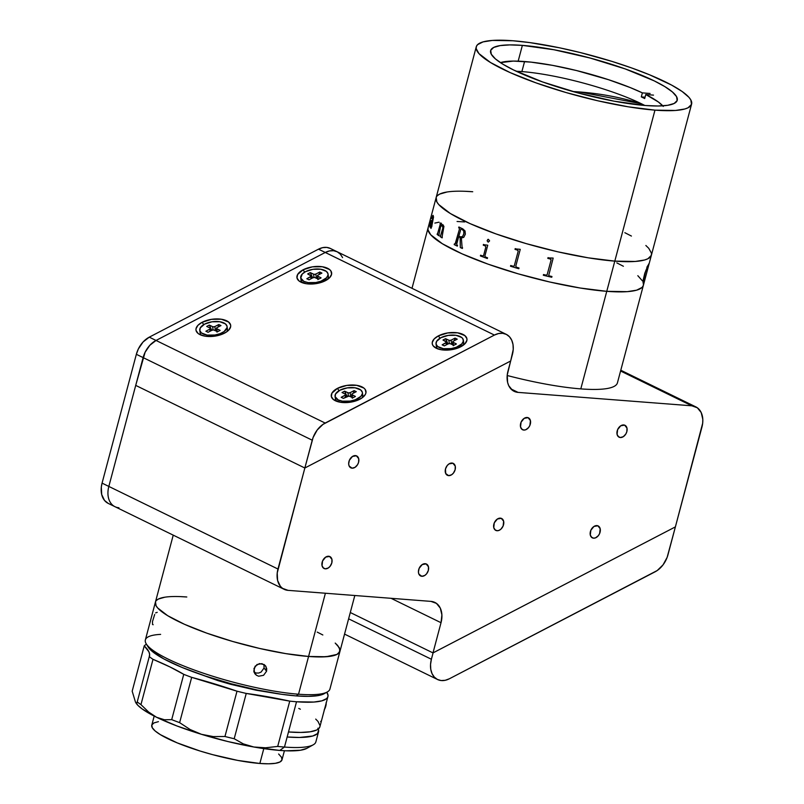 <?xml version="1.0" encoding="UTF-8"?>
<svg xmlns="http://www.w3.org/2000/svg" width="804" height="804" viewBox="0 0 804 804"><rect width="100%" height="100%" fill="white"/><g stroke="black" fill="none" stroke-linecap="round" stroke-linejoin="round"><path stroke-width="1.21" d="M507.183 375.498A111.414 21.256 14.9 0 0 580.8 388.885L606.759 291.329L580.8 388.885A111.414 21.256 14.9 0 0 617.432 382.845L643.391 285.279A111.414 21.256 -165.1 0 1 606.759 291.329A111.414 21.256 -165.1 0 1 488.731 264.385A111.414 21.256 -165.1 0 1 428.05 227.984A111.414 21.256 14.9 0 0 488.731 264.385A111.414 21.256 14.9 0 0 606.759 291.329L580.156 288.013L549.735 282.003L518.098 273.802L487.988 264.124L461.978 253.803L442.331 243.723L430.713 234.758L427.969 229.783L428.15 227.673L427.969 229.783L430.713 234.758L442.331 243.723L461.978 253.803L487.988 264.124L518.098 273.802L549.735 282.003L580.156 288.013L606.759 291.329A111.414 21.256 14.9 0 0 643.391 285.279L651.421 255.079A111.414 21.256 -165.1 0 1 614.799 261.129A111.414 21.256 14.9 0 0 651.421 255.079L691.601 104.098A111.414 21.256 -165.1 0 1 654.969 110.138L614.799 261.129L654.969 110.138A111.414 21.256 -165.1 0 1 536.931 83.204A111.414 21.256 -165.1 0 1 476.259 46.803A111.414 21.256 -165.1 0 1 512.892 40.753A111.414 21.256 -165.1 0 1 630.929 67.697A111.414 21.256 -165.1 0 1 691.601 104.098M431.879 218.216L432.813 215.482L433.547 216.839L431.828 226.035A111.414 21.256 14.9 0 0 431.919 226.155L430.944 228.436L430.874 226.718L429.859 227.019L429.899 225.361A111.414 21.256 -165.1 0 1 429.959 225.331L429.959 225.331A111.414 21.256 14.9 0 0 429.899 225.371L431.336 220.517L432.572 220.346L433.225 216.628L432.693 216.266L431.939 218.065M434.843 223.08L439.054 222.185L434.843 223.08M457.074 221.492L464.682 221.934L457.074 221.492M616.819 262.888L623.391 266.265L616.819 262.888M637.823 275.692L642.617 281.109L637.823 275.692M643.471 283.48L643.29 285.591L642.084 287.42L636.597 290.184L627.241 291.651L606.759 291.329L627.241 291.651L636.597 290.184L642.084 287.42L643.29 285.591L643.471 283.48M522.369 45.376L518.168 61.154L522.369 45.376L509.836 44.903L500.158 45.597L493.696 47.436L490.701 50.35L491.294 54.23L495.445 58.933L502.992 64.26L513.655 70.018L542.559 81.938L577.764 92.872L613.914 101.153L645.501 105.515A96.56 18.422 -165.1 0 1 543.202 82.169A96.56 18.422 -165.1 0 1 490.621 50.622A96.56 18.422 -165.1 0 1 522.369 45.376A96.56 18.422 -165.1 0 1 624.658 68.722A96.56 18.422 -165.1 0 1 677.239 100.279A96.56 18.422 -165.1 0 1 645.501 105.515L658.024 105.997L667.702 105.304L674.164 103.465L677.159 100.55L676.576 96.661L672.425 91.968L664.868 86.631L654.215 80.872L625.301 68.953L590.096 58.029L553.946 49.747L522.369 45.376M645.863 245.491L648.758 248.305L651.511 253.28L651.33 255.391L647.873 258.757L644.637 259.983L635.281 261.451L614.799 261.129A111.414 21.256 -165.1 0 1 496.761 234.185A111.414 21.256 -165.1 0 1 436.09 197.784A111.414 21.256 14.9 0 0 496.761 234.185A111.414 21.256 14.9 0 0 614.799 261.129L606.759 291.329L614.799 261.129L588.196 257.813L557.765 251.803L526.138 243.602L496.018 233.924L470.018 223.602L450.361 213.522L438.753 204.558L436.863 201.955L436.18 197.472M654.969 110.138L628.366 106.831L597.945 100.822L566.307 92.621L536.198 82.943L510.188 72.621L490.54 62.541L478.923 53.577L476.179 48.602L476.36 46.491L477.576 44.662L483.053 41.898L492.41 40.431L512.892 40.753L530.077 42.642L559.514 47.798L580.468 52.602L611.894 61.375L631.663 67.958L649.612 74.822L671.601 85.083L682.154 91.505L688.938 97.324L690.827 99.927L691.5 104.409L688.053 107.776L684.807 108.992L675.45 110.47L654.969 110.138M579.533 91.968L641.421 103.766A531.504 374.513 116 0 0 579.533 91.968A531.504 374.513 116 0 0 572.86 91.525L579.533 91.968M646.918 267.722L647.099 266.697M645.883 271.018L645.924 270.174M643.331 282.727L643.029 280.666L644.808 273.199L648.707 264.003L647.632 268.295L647.773 265.591L645.542 271.852L643.24 281.621L645.351 276.898L643.331 282.727M437.396 195.643L439.637 194.106L447.094 191.985M465.114 191.292L472.722 191.744A111.414 21.256 -165.1 0 0 436.09 197.784L412 288.314M624.849 232.698L631.421 236.064M642.969 282.887L645.019 277.862M647.451 268.596L648.657 263.993M643.401 282.063L645.109 273.169L648.024 265.431M644.768 278.707L645.3 276.877M548.83 275.581L549.464 275.943A111.414 21.256 14.9 0 0 551.956 276.516L551.765 277.249A111.414 21.256 -165.1 0 1 543.323 275.259A111.364 21.246 14.9 0 0 551.755 277.239M546.016 275.139A111.414 21.256 -165.1 0 1 543.514 274.526A111.414 21.256 14.9 0 0 546.016 275.139L547.152 274.737L551.082 260.034L550.288 258.978A111.414 21.256 -165.1 0 1 547.815 258.385A111.364 21.246 14.9 0 0 550.278 258.968L550.961 259.3M442.28 225.261L442.984 228.537L443.165 225.823L443.235 227.592L440.552 235.964M431.788 218.628L432.009 218.025M433.195 215.402L431.899 218.376M431.959 218.015L431.738 218.618M440.602 226.648L438.883 234.838A111.414 21.256 14.9 0 0 439.105 234.999L438.904 235.733A111.414 21.256 -165.1 0 1 437.135 234.436L437.326 233.703A111.414 21.256 14.9 0 0 437.527 233.853L440.351 223.934A111.414 21.256 -165.1 0 1 439.999 223.673L440.19 222.939A111.414 21.256 14.9 0 0 440.481 223.16L441.396 223.241A111.414 21.256 14.9 0 0 441.486 223.311L440.873 225.612L442.763 224.537L443.929 226.426L442.069 236.979A111.414 21.256 14.9 0 0 442.321 237.14L442.12 237.873A111.414 21.256 -165.1 0 1 440.079 236.537L440.27 235.803A111.414 21.256 14.9 0 0 440.502 235.964L443.265 226.627L442.23 225.251L440.602 226.648M465.345 234.205L463.737 237.361L461.365 237.994L462.109 247.542A111.414 21.256 14.9 0 0 462.561 247.743L462.37 248.476A111.414 21.256 -165.1 0 1 460.31 247.542L460.119 237.542A111.414 21.256 -165.1 0 1 458.662 236.838L456.722 244.104L457.114 245.2A111.414 21.256 14.9 0 0 457.516 245.391L457.315 246.124A111.414 21.256 -165.1 0 1 454.2 244.607L454.401 243.873A111.414 21.256 14.9 0 0 454.783 244.064L455.577 243.532L459.446 229.019L459.084 227.914A111.414 21.256 -165.1 0 1 458.692 227.723L458.893 226.989A111.414 21.256 14.9 0 0 462.833 228.909L465.054 230.979L465.345 234.205M488.45 239.351L489.596 240.878L488.219 242.155L487.113 240.808L488.149 239.351M483.485 244.446L483.294 245.17A111.364 21.246 14.9 0 0 485.234 245.903L485.877 246.898L483.616 255.451L485.857 246.898L485.204 245.903A111.414 21.256 -165.1 0 1 483.264 245.17L483.455 244.436A111.414 21.256 14.9 0 0 484.38 244.788L487.556 245.17A111.414 21.256 14.9 0 0 487.737 245.24L484.862 256.104L485.536 257.049A111.414 21.256 14.9 0 0 487.536 257.782L487.345 258.516A111.414 21.256 -165.1 0 1 480.4 255.933L480.591 255.2A111.414 21.256 14.9 0 0 482.541 255.933L483.596 255.451L483.214 256.004M515.203 248.617A111.414 21.256 14.9 0 0 516.389 248.989L520.047 249.29A111.414 21.256 14.9 0 0 520.258 249.361L515.786 266.164L516.54 267.26A111.414 21.256 14.9 0 0 519.002 267.983L518.811 268.717A111.414 21.256 -165.1 0 1 510.51 266.235L510.711 265.501A111.414 21.256 14.9 0 0 513.153 266.245L514.269 265.903L518.188 251.2L517.414 250.094A111.414 21.256 -165.1 0 1 515.002 249.361L515.203 248.617M547.815 258.385L548.006 257.652A111.414 21.256 14.9 0 0 549.222 257.943L552.951 258.054A111.414 21.256 14.9 0 0 553.172 258.104L548.73 275.44M543.323 275.259L543.514 274.526M437.366 233.733L437.175 234.446A111.364 21.246 14.9 0 0 438.914 235.713A111.364 21.246 14.9 0 1 437.175 234.446L437.135 234.436A111.414 21.256 -165.1 0 0 438.904 235.733M440.23 222.969L440.039 223.683A111.364 21.246 14.9 0 0 440.391 223.944L437.577 233.863M441.446 223.251L440.743 223.291M442.813 224.547L440.944 225.532M440.311 235.833L440.12 236.547A111.364 21.246 14.9 0 0 442.13 237.853M430.1 226.386L431.075 225.984L432.19 220.979L431.105 221.803L430.1 226.386M432.15 220.125L430.281 223.713L430.361 227.361M432.853 216.155L433.316 217.231L432.381 220.216M431.879 226.045L431.175 227.763M430.753 226.959L431.004 228.447M430.552 223.472C431.316 221.04 431.929 220.236 432.371 221.08L431.125 225.994L430.271 226.638M458.692 236.858L458.702 236.838A111.364 21.246 14.9 0 0 460.159 237.542L460.35 247.542A111.364 21.246 14.9 0 0 462.37 248.466M454.431 243.883L454.24 244.607A111.364 21.246 14.9 0 0 457.325 246.114M458.923 227.009L458.732 227.723A111.364 21.246 14.9 0 0 459.124 227.924L459.486 229.019L455.064 244.145M460.923 229.039L458.853 236.105A111.414 21.256 14.9 0 0 460.34 236.818L462.441 236.637L463.767 234.245L463.818 231.22L462.159 229.411A111.414 21.256 -165.1 0 1 461.416 229.06L461.446 229.06A111.364 21.246 14.9 0 0 462.189 229.421L463.858 231.22L463.958 233.492L462.481 236.647L460.893 236.999M487.787 239.471L487.144 240.808L488.249 242.155M480.621 255.21L480.43 255.933A111.364 21.246 14.9 0 0 487.345 258.506M510.53 266.235A111.364 21.246 14.9 0 0 518.811 268.707M515.022 249.351A111.364 21.246 14.9 0 0 517.424 250.084L518.238 250.818M645.873 270.164L645.833 271.008M646.939 267.35L646.778 268.064M645.29 272.958L645.522 271.551M644.376 275.872L644.778 274.878M644.778 105.455A87.535 16.703 14.9 0 0 521.886 71.586L524.57 61.526A87.535 16.703 -165.1 0 1 642.376 92.872L641.311 96.902A87.535 16.703 -165.1 0 1 644.687 98.55L645.763 94.53A87.535 16.703 -165.1 0 1 662.757 105.826M663.27 106.419L658.396 102.007L645.763 94.53L653.491 95.123L645.763 94.53L644.687 98.55A87.535 16.703 14.9 0 0 641.311 96.902L645.049 97.194L641.311 96.902L642.376 92.872L630.185 87.556L608.608 79.727L576.538 70.551L552.589 65.365L530.952 62.119L513.404 61.084L500.43 62.632A87.535 16.703 -165.1 0 1 524.57 61.526L521.886 71.586A87.535 16.703 14.9 0 0 516.218 71.254M642.376 92.872L650.104 93.475L642.376 92.872M593.563 538.177A6.633 4.673 -64 0 1 592.327 537.846A6.633 4.673 -64 0 1 590.689 530.67A6.633 4.673 -64 0 1 596.92 525.595A6.633 4.673 -64 0 1 598.156 525.927A6.633 4.673 -64 0 1 599.794 533.112A6.633 4.673 -64 0 1 593.563 538.177L591.312 537.082L593.563 538.177L595.543 537.846L598.327 535.695L599.653 533.484L600.186 528.7L597.824 525.796L593.955 526.449L590.829 530.298L590.297 535.072L591.844 537.554L593.563 538.177M620.346 437.527A6.633 4.673 -64 0 1 619.11 437.195A6.633 4.673 -64 0 1 617.472 430.009A6.633 4.673 -64 0 1 623.693 424.944A6.633 4.673 -64 0 1 624.939 425.276A6.633 4.673 -64 0 1 626.577 432.451A6.633 4.673 -64 0 1 620.346 437.527L618.095 436.421L620.346 437.527L623.311 436.672L625.844 433.989L626.849 431.607L626.969 428.05L624.607 425.135L620.738 425.798L617.613 429.637L617.08 434.421L618.628 436.904L620.346 437.527M523.806 430.07A6.633 4.673 -64 0 1 522.57 429.738A6.633 4.673 -64 0 1 520.932 422.552A6.633 4.673 -64 0 1 527.163 417.487A6.633 4.673 -64 0 1 528.399 417.819A6.633 4.673 -64 0 1 530.037 425.004A6.633 4.673 -64 0 1 523.806 430.07L521.555 428.964L523.806 430.07L525.786 429.738L528.57 427.587L529.896 425.376L530.429 420.592L528.067 417.678L524.198 418.341L521.072 422.19L520.54 426.964L522.087 429.447L523.806 430.07M497.023 530.73A6.633 4.673 -64 0 1 495.787 530.399A6.633 4.673 -64 0 1 494.148 523.213A6.633 4.673 -64 0 1 500.379 518.148A6.633 4.673 -64 0 1 501.616 518.479A6.633 4.673 -64 0 1 503.254 525.655A6.633 4.673 -64 0 1 497.023 530.73L494.772 529.625L497.023 530.73L499.003 530.389L500.932 529.153L503.113 526.027L503.646 521.253L501.284 518.339L497.415 519.002L494.289 522.841L493.756 527.625L495.304 530.107L497.023 530.73M421.849 576.287A6.633 4.673 -64 0 1 420.613 575.955A6.633 4.673 -64 0 1 418.974 568.77A6.633 4.673 -64 0 1 425.195 563.704A6.633 4.673 -64 0 1 426.432 564.036A6.633 4.673 -64 0 1 428.08 571.222A6.633 4.673 -64 0 1 421.849 576.287L419.598 575.182L421.849 576.287L424.813 575.433L426.612 573.805L428.351 570.368L428.472 566.81L426.11 563.895L422.231 564.559L419.115 568.398L418.422 572.056L418.924 574.177L421.849 576.287M325.308 568.83A6.633 4.673 -64 0 1 324.072 568.498A6.633 4.673 -64 0 1 322.434 561.323A6.633 4.673 -64 0 1 328.655 556.247A6.633 4.673 -64 0 1 329.891 556.579A6.633 4.673 -64 0 1 331.539 563.765A6.633 4.673 -64 0 1 325.308 568.83L323.057 567.735L325.308 568.83L328.273 567.976L330.072 566.348L331.811 562.911L331.931 559.353L329.57 556.448L325.7 557.102L322.575 560.951L322.042 565.725L323.59 568.217L325.308 568.83M352.092 468.179A6.633 4.673 -64 0 1 350.856 467.848A6.633 4.673 -64 0 1 349.217 460.662A6.633 4.673 -64 0 1 355.438 455.597A6.633 4.673 -64 0 1 356.674 455.928A6.633 4.673 -64 0 1 358.323 463.104A6.633 4.673 -64 0 1 352.092 468.179L349.84 467.074L352.092 468.179L355.056 467.325L357.589 464.642L358.594 462.26L358.715 458.702L356.353 455.788L352.484 456.451L349.358 460.29L348.665 463.948L349.167 466.069L352.092 468.179M448.632 475.626A6.633 4.673 -64 0 1 447.396 475.295A6.633 4.673 -64 0 1 445.758 468.119A6.633 4.673 -64 0 1 451.979 463.044A6.633 4.673 -64 0 1 453.215 463.375A6.633 4.673 -64 0 1 454.863 470.561A6.633 4.673 -64 0 1 448.632 475.626L446.371 474.531L448.632 475.626L451.597 474.772L453.396 473.144L455.134 469.707L455.255 466.149L452.893 463.245L449.014 463.898L447.225 465.536L445.476 468.963L445.707 473.526L448.632 475.626M507.987 371.066L510.661 360.996L507.234 375.016L507.615 382.453L508.721 385.649L512.57 390.402L518.077 392.392A21.226 14.954 -64 0 1 514.118 391.327A21.226 14.954 -64 0 1 507.987 371.066M510.841 388.865L518.077 392.392L510.841 388.865M620.577 371.006L691.842 405.809L518.077 392.392L691.842 405.809L697.349 407.799L701.199 412.542L702.807 419.336L702.686 423.175L675.39 526.881L701.932 427.125A21.226 14.954 -64 0 0 695.802 406.864A21.226 14.954 -64 0 0 691.842 405.809L620.577 371.006M675.39 526.881L432.994 652.908L350.293 612.517L432.994 652.908L441.024 622.708L432.994 652.908L675.39 526.881L667.993 554.68A21.226 14.954 -64 0 1 655.069 571.825L449.366 678.777L445.165 680.305L441.084 680.536L437.376 679.43L434.291 677.079L432.039 673.631L430.763 669.32L430.542 664.416L431.396 659.25L348.614 618.819L431.396 659.25L433.095 652.848L431.396 659.25A21.226 14.954 -64 0 0 437.527 679.511A21.226 14.954 -64 0 0 449.366 678.777L657.23 570.528L663.029 564.88L667.129 557.383L675.39 526.881L433.095 652.848M391.056 598.307L441.024 622.708L391.056 598.307M430.934 601.382A21.226 14.954 -64 0 1 434.894 602.447A21.226 14.954 -64 0 1 441.024 622.708L441.898 614.919L440.29 608.125L436.441 603.372L430.934 601.382L288.063 590.357L430.934 601.382M108.831 486.43A21.226 14.954 116 0 0 114.962 506.691A21.226 14.954 -64 0 1 108.831 486.43L135.715 385.397L304.847 468.008L277.973 569.031L102.068 483.124L136.348 354.303L143.112 357.599L108.831 486.43L102.068 483.124A21.226 14.954 116 0 0 108.198 503.384L284.103 589.292A21.226 14.954 -64 0 1 277.973 569.031L108.831 486.43M337.097 251.742L330.323 248.436A21.226 14.954 116 0 0 318.495 249.17L494.41 335.067A21.226 14.954 -64 0 1 506.239 334.333A21.226 14.954 -64 0 1 512.379 354.594L510.671 360.996L304.847 468.008L277.219 572.981L277.591 580.418L280.375 586.297L282.556 588.367L288.063 590.357A21.226 14.954 -64 0 1 284.103 589.292M506.239 334.333L337.107 251.732A21.226 14.954 116 0 0 325.268 252.466L318.495 249.17L149.273 337.157L156.026 340.454L149.273 337.157A21.226 14.954 116 0 0 136.348 354.303L143.112 357.599L135.715 385.397L304.847 468.008L510.661 360.996M118.922 507.756A21.226 14.954 -64 0 1 114.962 506.691M108.259 503.415L104.48 500.389L101.696 494.51L101.314 487.073L102.068 483.124L136.348 354.303L138.338 348.966L143.092 341.961L149.273 337.157L318.495 249.17L322.685 247.642L326.776 247.411L330.474 248.516M337.479 388.352L339.007 390.724L337.479 388.352A17.507 8.563 172.2 0 1 359.85 386.041A17.507 8.563 172.2 0 1 363.649 396.593A17.507 8.563 172.2 0 1 359.8 399.256A17.507 8.563 172.2 0 1 334.936 400.543A17.507 8.563 172.2 0 1 337.479 388.352L346.765 385.417L356.685 385.317L363.89 388.071L365.227 389.488L365.961 392.754L365.328 394.483L362.192 397.799L356.986 400.503L350.514 402.181L340.605 402.291L333.389 399.538L331.359 396.533L331.951 393.116L337.479 388.352M202.166 322.273L203.693 324.635L202.166 322.273A17.507 8.563 172.2 0 1 224.547 319.962A17.507 8.563 172.2 0 1 228.346 330.504A17.507 8.563 172.2 0 1 224.497 333.168A17.507 8.563 172.2 0 1 199.633 334.454A17.507 8.563 172.2 0 1 202.166 322.273L211.452 319.339L221.371 319.228L228.577 321.992L230.617 324.987L230.647 326.675L228.748 330.102L226.879 331.72L221.683 334.424L211.804 336.474L205.291 336.213L200.005 334.645L198.085 333.449L196.045 330.454L196.015 328.766L197.915 325.339L202.166 322.273M303.128 269.782L304.646 272.154L303.128 269.782A17.507 8.563 172.2 0 1 325.499 267.471A17.507 8.563 172.2 0 1 329.298 278.023A17.507 8.563 172.2 0 1 325.449 280.686A17.507 8.563 172.2 0 1 300.585 281.973A17.507 8.563 172.2 0 1 303.128 269.782L312.414 266.848L322.324 266.747L329.539 269.501L330.876 270.918L331.6 274.184L329.7 277.621L322.635 281.933L312.756 283.983L306.244 283.722L299.038 280.968L297.008 277.963L297.601 274.546L303.128 269.782M438.431 335.861L439.959 338.233L438.431 335.861A17.507 8.563 172.2 0 1 460.813 333.549A17.507 8.563 172.2 0 1 464.611 344.102A17.507 8.563 172.2 0 1 460.762 346.765A17.507 8.563 172.2 0 1 435.899 348.052A17.507 8.563 172.2 0 1 438.431 335.861L447.717 332.936L457.637 332.826L464.843 335.58L466.883 338.584L466.913 340.273L465.013 343.7L457.948 348.011L448.069 350.072L441.557 349.8L436.27 348.243L433.014 345.63L432.311 344.042L432.281 342.353L434.18 338.926L438.431 335.861M510.671 360.996L513.233 349.438L513.012 344.534L511.726 340.213L509.475 336.765L506.389 334.414L502.691 333.308L498.601 333.539L494.41 335.067L325.268 252.466L156.036 340.454A21.226 14.954 116 0 0 143.112 357.599L312.243 440.2A21.226 14.954 -64 0 1 325.168 423.055L156.036 340.454L149.866 345.258L145.102 352.263L135.715 385.397M143.112 357.599L312.243 440.2L304.847 468.008L313.108 437.497L317.208 429.999L323.017 424.361L494.41 335.067L325.168 423.055L156.036 340.454L325.268 252.466L329.469 250.938L333.549 250.707L337.258 251.813L340.333 254.164L342.594 257.612M458.682 347.72L458.491 346.293A13.799 6.754 172.2 0 1 444.321 348.815A13.799 6.754 172.2 0 1 436.029 343.881A13.799 6.754 172.2 0 1 440.893 337.71A13.799 6.754 172.2 0 1 455.064 335.188A13.799 6.754 172.2 0 1 463.355 340.122A13.799 6.754 172.2 0 1 458.491 346.293L458.682 347.72M436.029 343.881L436.371 346.403A13.799 6.754 -7.8 0 0 437.858 348.906M448.602 343.69L446.602 343.831L447.707 343.258L445.567 338.685L442.984 340.032L445.567 338.685L449.366 340.444L451.114 340.172L451.637 343.951L452.903 343.298L451.637 343.951L451.114 340.172L455.074 338.112L451.114 340.172A1.588 0.774 172.2 0 1 448.883 340.303L449.335 343.539M446.381 344.815L446.109 342.775L442.15 344.836L446.662 342.182L442.984 340.032L446.3 341.65M444.31 345.891L448.27 343.831L444.31 345.891L442.15 344.836M454.31 340.685L455.074 338.112L454.31 340.685M457.235 339.167L455.074 338.112L457.235 339.167L453.275 341.228L457.235 339.167M453.808 345.318L456.401 343.971L453.084 342.353L453.466 345.147L453.084 342.353A1.588 0.774 172.2 0 1 452.712 341.941A1.588 0.774 172.2 0 1 453.275 341.228L452.783 342.112L456.401 343.971L453.808 345.318L450.019 343.559L448.27 343.831M462.943 345.449A13.799 6.754 -7.8 0 0 463.707 342.645L463.355 340.122M440.893 337.71L436.542 341.459L436.08 344.152L437.677 346.514L443.356 348.685L451.175 348.604L456.27 347.278L461.838 343.881L463.335 341.177L462.762 338.605L461.707 337.489L456.029 335.318L448.21 335.399L440.893 337.71M446.431 342.554L446.712 344.645M451.094 344.152L451.637 343.951A1.588 0.774 -7.8 0 1 451.305 344.092M323.369 281.641L323.178 280.214A13.799 6.754 172.2 0 1 309.007 282.727A13.799 6.754 172.2 0 1 300.716 277.802A13.799 6.754 172.2 0 1 305.59 271.621A13.799 6.754 172.2 0 1 319.751 269.109A13.799 6.754 172.2 0 1 328.052 274.043A13.799 6.754 172.2 0 1 323.178 280.214L323.369 281.641M300.716 277.802L301.068 280.315A13.799 6.754 -7.8 0 0 302.545 282.817M312.394 277.169L313.289 277.611L312.394 277.169L310.264 272.606L312.394 277.169L311.289 277.742L312.394 277.169M314.022 277.46L313.58 274.224L310.264 272.606L307.681 273.943L310.264 272.606L314.062 274.365L315.801 274.084L316.324 277.872L317.59 277.209L316.324 277.872L315.801 274.084L319.761 272.033L315.801 274.084A1.588 0.774 172.2 0 1 313.58 274.224L314.022 277.46M311.078 278.727L310.796 276.697L306.837 278.747L311.359 276.104L307.681 273.943L310.997 275.571M309.007 279.802L312.957 277.752L309.007 279.802L306.837 278.747M319.007 274.606L319.761 272.033L319.007 274.606M321.922 273.089L319.761 272.033L321.922 273.089L317.972 275.149L321.922 273.089M315.188 277.611L318.505 279.229L321.087 277.893L317.771 276.274L318.153 279.068L317.771 276.274A1.588 0.774 172.2 0 1 317.409 275.862A1.588 0.774 172.2 0 1 317.972 275.149L317.479 276.033L321.087 277.893L318.505 279.229L314.706 277.47L312.957 277.752M327.64 279.37A13.799 6.754 -7.8 0 0 328.394 276.556L328.052 274.043M305.59 271.621L302.234 274.043L300.766 278.073L303.882 281.38L308.053 282.606L315.861 282.526L320.957 281.199L326.524 277.802L328.022 275.099L328.002 273.762L326.394 271.4L320.716 269.229L312.907 269.31L305.59 271.621M311.118 276.476L311.399 278.556M315.781 278.073L316.324 277.872A1.588 0.774 -7.8 0 1 315.992 278.013M222.417 334.132L222.226 332.705A13.799 6.754 172.2 0 1 208.055 335.218A13.799 6.754 172.2 0 1 199.764 330.283A13.799 6.754 172.2 0 1 204.628 324.112A13.799 6.754 172.2 0 1 218.799 321.6A13.799 6.754 172.2 0 1 227.09 326.524A13.799 6.754 172.2 0 1 222.226 332.705L222.417 334.132M199.764 330.283L200.106 332.806A13.799 6.754 -7.8 0 0 201.593 335.308M211.442 329.66L212.336 330.102L211.442 329.66L209.301 325.097L211.442 329.66L210.628 330.082L211.442 329.66M213.07 329.941L212.618 326.715L209.301 325.097L206.718 326.434L209.301 325.097L213.1 326.856L214.849 326.575L215.371 330.364L216.638 329.7L215.371 330.364L214.849 326.575L218.809 324.525L214.849 326.575A1.588 0.774 172.2 0 1 212.618 326.715L213.07 329.941M209.844 329.178L210.115 331.218L209.844 329.178L205.884 331.238L210.226 328.906L210.035 328.052A1.588 0.774 172.2 0 1 210.397 328.464A1.588 0.774 172.2 0 1 209.844 329.178M208.045 332.293L212.005 330.243L208.045 332.293L205.884 331.238M218.045 327.097L218.809 324.525L218.045 327.097M220.969 325.58L218.809 324.525L220.969 325.58L217.01 327.63L220.969 325.58M214.226 330.102L217.542 331.72L220.135 330.384L216.819 328.756L217.201 331.549L216.819 328.756A1.588 0.774 172.2 0 1 216.447 328.344A1.588 0.774 172.2 0 1 217.01 327.63L216.517 328.524L220.135 330.384L217.542 331.72L213.753 329.962L212.005 330.243M226.678 331.861A13.799 6.754 -7.8 0 0 227.442 329.047L227.09 326.524M204.628 324.112L200.276 327.871L199.814 330.565L201.412 332.926L207.09 335.097L214.909 335.017L220.005 333.69L224.105 331.56L227.07 327.59L227.04 326.253L225.442 323.891L219.763 321.721L211.944 321.801L204.628 324.112M210.035 328.052L206.718 326.434L210.035 328.052M214.829 330.565L215.371 330.364A1.588 0.774 -7.8 0 1 215.04 330.494M357.73 400.211L357.529 398.784A13.799 6.754 172.2 0 1 343.358 401.307A13.799 6.754 172.2 0 1 335.067 396.372A13.799 6.754 172.2 0 1 339.941 390.191A13.799 6.754 172.2 0 1 354.112 387.679A13.799 6.754 172.2 0 1 362.403 392.613A13.799 6.754 172.2 0 1 357.529 398.784L357.73 400.211M335.067 396.372L335.419 398.895A13.799 6.754 -7.8 0 0 336.906 401.387M346.745 395.749L347.64 396.181L346.745 395.749L344.614 391.176L346.745 395.749L345.931 396.171L346.745 395.749M348.373 396.03L347.931 392.794L344.614 391.176L342.032 392.523L344.614 391.176L348.413 392.935L350.152 392.664L350.675 396.442L351.941 395.779L350.675 396.442L350.152 392.664L354.112 390.603L350.152 392.664A1.588 0.774 172.2 0 1 347.931 392.794L348.373 396.03M345.147 395.266L345.429 397.297L345.147 395.266L341.187 397.317L345.539 394.985L345.348 394.141A1.588 0.774 172.2 0 1 345.71 394.553A1.588 0.774 172.2 0 1 345.147 395.266M353.358 393.176L354.112 390.603L353.358 393.176M356.283 391.659L354.112 390.603L356.283 391.659L352.323 393.719L356.283 391.659M343.358 398.382L347.318 396.322A1.588 0.774 172.2 0 1 349.539 396.191L352.856 397.809L355.438 396.462L352.122 394.844L352.514 397.638L352.122 394.844A1.588 0.774 172.2 0 1 351.76 394.432A1.588 0.774 172.2 0 1 352.323 393.719L351.83 394.603L355.438 396.462L352.856 397.809L349.057 396.04L343.358 398.382L341.187 397.317M361.991 397.94A13.799 6.754 -7.8 0 0 362.745 395.136L362.403 392.613M339.941 390.191L335.59 393.95L335.117 396.643L338.233 399.95L342.403 401.176L350.212 401.095L355.318 399.769L360.875 396.372L362.383 393.669L362.353 392.342L360.745 389.97L355.066 387.799L347.258 387.89L339.941 390.191M345.348 394.141L342.032 392.523L345.348 394.141M350.132 396.643L350.675 396.442A1.588 0.774 -7.8 0 1 350.353 396.583M325.399 593.241L308.575 656.466A95.495 18.221 14.9 0 0 339.981 651.28A95.495 18.221 -165.1 0 1 308.575 656.466L320.967 656.938L330.544 656.255L336.936 654.436L339.891 651.552L339.308 647.712L335.208 643.069L337.69 645.481L340.052 649.743L338.856 653.119L336.936 654.436L326.133 656.737L308.575 656.466L325.399 593.241M186.799 596.99L180.277 596.608L186.799 596.99A95.495 18.221 -165.1 0 0 155.403 602.176A95.495 18.221 14.9 0 0 207.412 633.371A95.495 18.221 14.9 0 0 308.575 656.466L298.535 694.214A95.495 18.221 14.9 0 0 329.931 689.028L354.815 595.513M164.84 597.201L158.448 599.02L156.529 600.337L158.448 599.02L164.84 597.201M155.484 601.905L156.066 605.744L157.684 607.975L167.634 615.663L184.488 624.306L206.779 633.15L232.587 641.441L259.702 648.476L285.782 653.622L308.575 656.466L285.782 653.622L259.702 648.476L232.587 641.441L206.779 633.15L184.488 624.306L167.634 615.663L157.684 607.975L156.066 605.744L155.484 601.905M322.836 634.979L317.198 632.095L322.836 634.979M324.102 693.741L327.258 691.983A95.495 18.221 -165.1 0 1 298.535 694.214L296.173 695.902A92.842 17.718 14.9 0 0 324.102 693.741L317.53 695.701L308.223 696.364L296.173 695.902L298.535 694.214A95.495 18.221 -165.1 0 1 205.683 673.973A95.495 18.221 -165.1 0 1 146.207 643.813A95.495 18.221 -165.1 0 1 160.629 634.376M253.853 672.003L256.134 673.018L258.667 673.048L261.059 672.104L264.054 668.013L266.566 671.229L263.561 675.31L258.647 676.224L256.355 675.219L253.823 671.049L255.099 666.225L259.441 663.591L264.255 664.627L265.923 666.405L266.566 671.229L264.054 668.013L263.983 664.446M265.511 665.812L266.727 668.727L266.566 671.229L263.561 675.31L258.647 676.224L256.355 675.219L254.657 673.39L253.974 668.516L257.019 664.496L261.983 663.642L265.923 666.405M154.68 614.507L152.479 621.542L152.539 624.517L153.172 624.718M157.212 612.346L155.634 612.889M255.059 673.983L254.657 673.39M147.896 646.587L151.886 651.109L163.926 658.968L182.247 667.511L205.281 676.013L231.049 683.742L257.33 690.033L281.852 694.324L296.173 695.902A92.842 17.718 14.9 0 1 205.894 676.224A92.842 17.718 14.9 0 1 148.077 646.898L146.207 643.813M308.575 656.466A95.495 18.221 -165.1 0 1 207.412 633.371A95.495 18.221 -165.1 0 1 155.403 602.176L145.363 639.914A95.495 18.221 14.9 0 0 197.362 671.119A95.495 18.221 14.9 0 0 298.535 694.214L308.575 656.466M154.187 716.083L151.775 725.158A67.375 12.854 14.9 0 0 188.468 747.177A67.375 12.854 14.9 0 0 259.853 763.468L263.802 748.614L259.853 763.468A67.375 12.854 14.9 0 0 282.003 759.81L284.415 750.735M158.428 721.65L153.926 722.937L151.835 724.967L152.247 727.68L155.142 730.957L160.408 734.675L177.171 742.866L199.985 750.996L212.588 754.644L237.813 760.423L259.853 763.468L268.596 763.8L275.35 763.318L279.852 762.031L281.943 760.001L281.531 757.288L278.636 754.011M317.881 728.233L318.625 730.263L317.429 733.64L312.726 736.012L299.54 737.469L287.149 736.987L284.475 747.057A95.495 18.221 14.9 0 0 315.871 741.871L318.555 731.811A95.495 18.221 -165.1 0 1 287.149 736.987L296.525 701.761A95.495 18.221 -165.1 0 1 289.752 701.128L277.702 746.424A95.495 18.221 14.9 0 0 284.475 747.057L288.495 731.962L300.686 732.434L310.173 731.791L316.595 730.052L318.575 728.786L319.891 726.756L324.856 708.012M318.273 729.037A95.495 18.221 -165.1 0 1 318.555 731.811M306.887 748.333L313.198 744.826A95.495 18.221 -165.1 0 1 284.475 747.057L279.752 750.433A90.189 17.206 14.9 0 0 306.887 748.333L300.495 750.243L285.912 750.795L279.752 750.433L284.475 747.057A95.495 18.221 -165.1 0 1 277.702 746.424L265.571 747.79L253.833 747.006A90.189 17.206 14.9 0 0 279.752 750.433L253.833 747.006L243.28 743.871L234.195 738.735L246.245 693.44A132.64 25.306 -165.1 0 1 289.752 701.128L277.702 746.424L265.571 747.79L253.833 747.006L243.28 743.871L234.195 738.735A95.495 18.221 -165.1 0 1 224.949 736.494L213.321 736.595L201.452 734.313L190.106 729.509L179.624 722.645A95.495 18.221 -165.1 0 1 171.704 719.64L164.388 719.751L156.599 717.289A90.189 17.206 14.9 0 0 201.452 734.313L227.904 741.549L253.833 747.006A90.189 17.206 14.9 0 1 201.452 734.313L190.106 729.509L179.624 722.645L191.674 677.35A95.495 18.221 -165.1 0 1 183.754 674.345L171.704 719.64A95.495 18.221 14.9 0 0 179.624 722.645L191.674 677.35A95.495 18.221 -165.1 0 1 183.754 674.345L169.996 666.958L153.011 659.32A95.495 18.221 -165.1 0 1 149.283 656.637L137.223 701.932A95.495 18.221 14.9 0 0 140.951 704.616L153.011 659.32A95.495 18.221 -165.1 0 1 149.283 656.637L137.223 701.932L136.579 703.379L135.484 702.093L132.178 691.189L144.228 645.893A95.495 18.221 -165.1 0 1 146.037 644.506L146.629 644.506A132.64 25.306 -165.1 0 1 146.037 644.506A95.495 18.221 -165.1 0 0 144.228 645.893A132.64 25.306 -165.1 0 1 149.474 656.074A132.64 25.306 -165.1 0 1 149.283 656.637L149.614 654.335L148.881 651.763L144.228 645.893L132.178 691.189L135.484 702.093L137.936 705.389L142.348 709.078L156.599 717.289L148.639 712.042L140.951 704.616L153.011 659.32A132.64 25.306 -165.1 0 1 183.754 674.345L171.704 719.64L164.388 719.751L156.599 717.289L148.639 712.042L140.951 704.616A95.495 18.221 -165.1 0 1 137.223 701.932L136.961 702.957M319.992 725.54L317.992 721.419L315.721 719.088M300.364 709.218L298.776 708.414M322.786 715.781L327.921 696.576A95.495 18.221 -165.1 0 1 296.525 701.761L288.495 731.962A95.495 18.221 14.9 0 0 319.891 726.776M320.645 721.54L321.359 720.866M135.836 702.756A90.189 17.206 14.9 0 0 135.886 702.837A90.189 17.206 14.9 0 0 156.599 717.289L176.93 725.962L201.452 734.313L213.321 736.595L224.949 736.494L236.999 691.199L191.674 677.35A132.64 25.306 -165.1 0 1 236.999 691.199A95.495 18.221 -165.1 0 0 246.245 693.44A95.495 18.221 -165.1 0 1 236.999 691.199L224.949 736.494A95.495 18.221 14.9 0 0 234.195 738.735L246.245 693.44L289.752 701.128A95.495 18.221 -165.1 0 0 296.525 701.761L313.831 702.053L321.821 700.857L326.615 698.596L327.751 697.078L328.032 695.339L326.796 692.244A95.495 18.221 -165.1 0 1 327.921 696.576M194.849 672.355L217.864 680.586L230.597 684.294L256.144 690.214L270.184 692.495M136.087 703.098L135.484 702.093L136.579 703.379M326.213 702.997A10.281 7.246 -64 0 1 324.444 709.51M326.203 702.435L325.781 706.213L324.213 709.902M476.259 46.803L436.09 197.784M620.788 370.232L695.741 406.834M437.517 679.501L344.554 634.105M452.712 341.941L453.235 345.72M317.409 275.862L317.922 279.641M210.407 328.484L210.738 330.896M216.447 328.344L216.969 332.132M345.71 394.563L346.042 396.985M351.76 394.432L352.283 398.211M173.232 535.152L155.403 602.176M324.002 711.138L326.736 701.048"/></g></svg>
